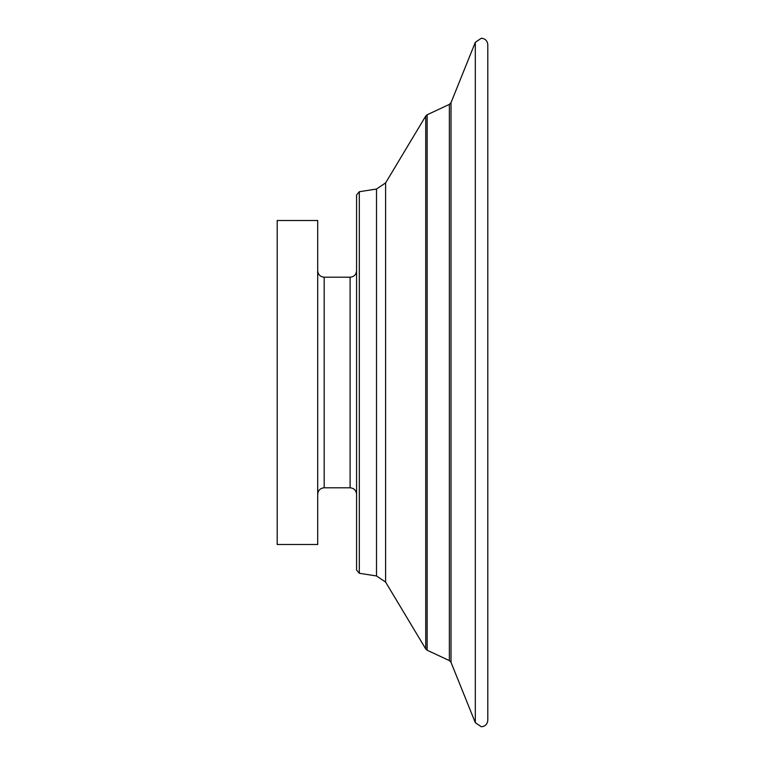 <?xml version="1.0" encoding="UTF-8"?>
<svg xmlns="http://www.w3.org/2000/svg" width="765" height="765" viewBox="0 0 765 765"><rect width="100%" height="100%" fill="white"/><g stroke="black" fill="none" stroke-linecap="round" stroke-linejoin="round"><path stroke-width="1.15" d="M359.32 573.281L356.576 570.078L356.576 194.922L359.32 191.719L359.32 573.281L376.504 575.969L376.504 189.032L385.617 182.902L385.617 582.098L425.732 648.95L425.732 116.05L427.138 114.779L427.138 650.221L449.371 660.597L449.371 104.403L451.006 102.673L451.006 662.327L475.314 722.686L475.314 42.314L481.319 38.25C485.22 38.594 487.382 40.755 487.802 44.733L487.802 720.267C487.382 724.245 485.22 726.406 481.319 726.75L475.314 722.686M277.198 220.502L277.198 544.498L317.704 544.498L317.704 220.502L277.198 220.502M356.576 494.276C356.155 490.308 354.004 488.147 350.102 487.802L350.102 277.198L324.178 277.198L324.178 487.802C320.277 488.147 318.116 490.308 317.704 494.276M449.371 660.597L451.006 662.327M376.504 575.969L385.617 582.098M359.32 191.719L376.504 189.032M385.617 182.902L425.732 116.05M427.138 114.779L449.371 104.403M451.006 102.673L475.314 42.314M350.102 487.802L324.178 487.802M427.138 650.221L425.732 648.95M350.102 277.198C354.004 276.853 356.155 274.692 356.576 270.724M324.178 277.198C320.277 276.853 318.116 274.692 317.704 270.724"/></g></svg>
